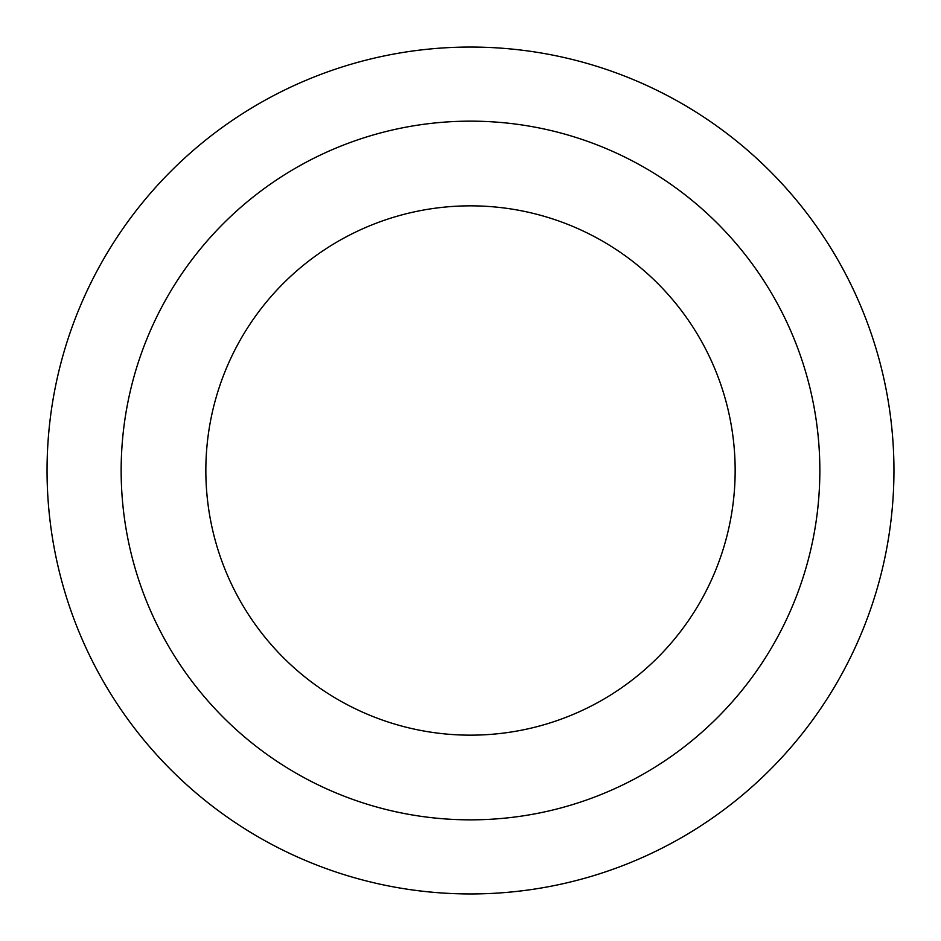 <?xml version="1.0" encoding="UTF-8"?>
<svg xmlns="http://www.w3.org/2000/svg" width="941" height="941" viewBox="0 0 941 941"><rect width="100%" height="100%" fill="white"/><g stroke="black" fill="none" stroke-linecap="round" stroke-linejoin="round"><path stroke-width="1.41" d="M893.95 470.5A423.45 423.45 0 0 1 470.5 893.95A423.45 423.45 0 0 1 47.05 470.5A423.45 423.45 0 0 1 470.5 47.05A423.45 423.45 0 0 1 893.95 470.5M470.5 121.154A349.346 349.346 0 0 0 121.154 470.5A349.346 349.346 0 0 0 470.5 819.846A349.346 349.346 0 0 0 819.846 470.5A349.346 349.346 0 0 0 470.5 121.154M735.156 470.5A264.656 264.656 0 0 1 470.5 735.156A264.656 264.656 0 0 1 205.844 470.5A264.656 264.656 0 0 1 470.5 205.844A264.656 264.656 0 0 1 735.156 470.5"/></g></svg>
